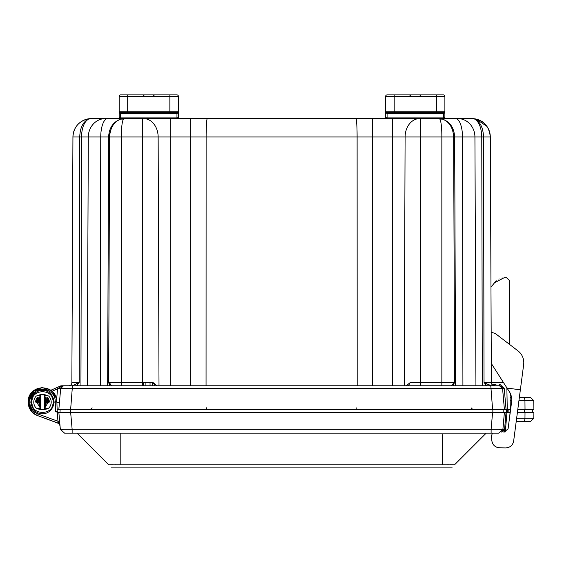 <?xml version="1.0" encoding="UTF-8"?>
<svg xmlns="http://www.w3.org/2000/svg" width="562" height="562" viewBox="0 0 562 562"><rect width="100%" height="100%" fill="white"/><g stroke="black" fill="none" stroke-linecap="round" stroke-linejoin="round"><path stroke-width="0.84" d="M490.963 287.105L496.232 280.74L493.872 283.093L504.163 277.726L506.552 277.705L509.334 280.424L509.636 344.485L517.988 350.885A14.809 14.809 88.9 0 1 523.665 364.562L520.363 389.817L507.001 388.068L491.3 363.452M502.309 277.958L501.803 278.071L502.309 277.958M499.197 278.949L498.803 279.131L499.197 278.949M491.378 382.322L503.657 382.827M516.633 418.29L524.964 418.29A3.077 1.538 90 0 1 523.426 421.317L516.239 421.317L526.77 421.317L516.239 421.317L513.647 441.107C512.713 445.343 510.085 447.605 505.765 447.907C510.085 447.605 512.713 445.343 513.647 441.107L520.363 389.817L519.337 397.629L525.02 397.629M501.817 431.771L504.339 432.038L508.097 428.743L511.877 399.842L510.422 393.428L507.001 388.068M491.469 435.852L491.813 440.559C492.523 444.921 495.08 447.338 499.47 447.802L505.765 447.907L499.47 447.802C495.08 447.338 492.523 444.921 491.813 440.559L491.469 435.852L492.431 433.162M491.16 332.486A10.362 10.362 88.9 0 1 496.731 334.601L517.988 350.885M458.093 118.582L458.339 118.582C461.964 118.582 461.964 118.582 458.339 118.582M455.585 385.785L454.651 136.98L462.505 136.98A18.476 6.927 -90 0 0 455.578 118.582L472.059 118.589M436.288 112.66L387.092 112.66A1.419 1.419 0 0 1 385.665 111.241A1.419 1.419 180 0 0 387.092 112.66A1.419 1.419 0 0 1 385.665 111.241L385.665 117.163A1.419 1.419 0 0 0 387.092 118.582L176.967 118.582A1.419 1.419 180 0 0 178.386 117.163L178.386 111.241A1.419 1.419 0 0 1 176.967 112.66L120.591 112.66A1.419 1.419 0 0 1 119.165 111.241A1.419 1.419 180 0 0 120.591 112.66L120.591 113.355L176.967 113.355L176.967 112.66A1.419 1.419 0 0 0 178.386 111.241L178.386 96.32A1.419 1.419 0 0 0 176.967 94.894L127.693 94.894L176.967 94.894A1.419 1.419 0 0 1 178.386 96.32A1.419 1.419 0 0 0 176.967 94.894A1.419 1.419 0 0 1 178.386 96.32L119.165 96.32A1.419 1.419 0 0 1 120.591 94.894L127.476 94.894M120.591 112.66L127.693 112.66L127.693 111.241L119.165 111.241A1.419 1.419 180 0 0 120.591 112.66L120.591 112.66A1.419 1.419 0 0 1 119.165 111.241L119.165 117.163A1.419 1.419 0 0 0 120.591 118.582L439.055 118.582L442.442 119.109C449.375 121.828 453.113 127.785 453.646 136.98L454.651 136.98C454.117 127.806 450.043 121.849 442.442 119.109L439.842 119.109L439.055 118.582L455.578 118.582M80.942 385.785L81.483 136.98L88.311 136.98A18.476 17.127 -90 0 1 105.445 118.582L107.665 118.582A18.476 6.927 90 0 0 100.739 136.98L88.311 136.98L87.307 385.785M91.831 118.582L88.529 119.109C82.958 121.828 80.029 127.785 79.741 136.98L81.483 136.98C81.792 127.806 84.138 121.849 88.529 119.109L91.409 118.582A18.476 18.476 0 0 0 72.934 136.98L71.859 382.722L72.934 136.98A18.476 18.476 0 0 1 91.409 118.582L105.445 118.582M420.538 118.582L420.538 136.98L405.097 136.98A18.476 14.591 -90 0 1 419.688 118.582L439.055 118.582M121.097 119.025L124.188 118.582L176.967 118.582A1.419 1.419 0 0 0 178.386 117.163L178.386 111.241L127.693 111.241L127.693 94.894L120.591 94.894A1.419 1.419 -90 0 0 119.165 96.32A1.419 1.419 0 0 1 120.591 94.894L120.661 94.894M143.528 382.722L143.542 385.785L143.528 382.722M152.407 382.722L152.421 385.785M44.777 409.473L43.66 409.473M43.885 409.473L42.529 409.473M38.139 414.068L37.57 415.592L37.176 415.444L58.848 423.341L57.97 421.282L38.139 414.068C32.828 411.827 30.039 407.822 29.758 402.069C28.922 385.918 55.448 385.42 55.216 401.598L55.231 402.069L54.1 402.069C52.385 417.742 32.603 417.756 30.882 402.069L31.83 402.069C31.17 388.321 53.811 388.321 53.151 402.069L54.1 402.069C52.385 386.396 32.596 386.396 30.882 402.069L28.1 402.069C28.065 383.446 56.284 383.08 56.874 401.57L56.888 402.013L55.231 402.069L55.554 411.356L57.219 411.405L57.148 409.473L506.067 409.473L504.233 388.483L499.758 384.162M510.247 412.318L508.912 412.318L508.807 409.473L506.067 409.473M506.875 387.864L507.254 409.473L510.331 409.473L510.043 392.831L510.12 397.629L511.891 397.629L510.12 397.629L511.891 397.629L510.043 392.831M508.912 412.318L508.807 409.473L510.619 409.473M517.785 409.473L533.9 409.473L533.745 400.657L524.943 400.657L525.02 409.473M503.475 409.473L504.423 409.473M41.216 394.777L44.567 394.938M60.689 388.377L58.834 409.473L60.661 388.595L57.696 388.616L60.626 389.023L60.661 388.595L502.583 388.595L499.99 385.82M57.696 388.616L61.961 385.785M70.636 409.473L72.463 385.785L63.731 385.785L492.15 385.785M496.113 384.155L492.235 384.829M503.145 410.035L503.123 409.473L492.846 409.473L492.846 412.318L503.222 412.318L503.123 409.473L504.409 409.473L502.583 388.595L504.233 388.483M56.39 402.132L59.453 402.399M44.567 409.206L44.391 394.917L44.419 409.22M44.384 409.227L40.597 409.227L40.415 394.938M44.25 394.882L43.808 394.791M43.211 394.707L41.974 394.686M40.562 394.924L40.562 409.22M76.664 385.785L77.675 383.994L77.331 383.354L72.266 385.785M72.898 385.785L74.072 385.785M111.662 385.785L109.864 383.354L108.67 382.722L109.948 385.785M109.534 385.785L109.864 383.354M406.951 385.785L406.228 385.785L410.014 382.722L441.851 382.722L441.851 136.98L453.646 136.98L454.574 382.722L453.379 383.354L451.581 385.785M453.295 385.785L453.696 383.994L453.71 385.785L453.295 385.785M453.379 383.354L453.696 383.994L454.574 382.722L441.851 382.722L441.851 385.785M485.561 385.785L485.568 383.994L486.58 385.785M491.413 385.785L484.037 382.722L491.385 382.722L490.31 136.98L491.385 382.722A3.077 3.077 0 0 0 494.462 385.785M473.991 118.87L474.714 119.109C480.236 121.764 483.165 127.722 483.503 136.98L484.037 382.722L485.568 383.994L485.912 383.354M494.665 384.155L494.651 385.785L499.513 385.785L502.583 388.595L501.845 386.853L499.766 385.799M154.887 385.785L153.229 382.722L157.016 385.785M412.754 385.785L408.398 385.785M47.194 402.048A0.471 0.471 0 0 0 47.468 402.132L47.468 401.654L46.99 401.654L47.468 402.132L47.039 401.865A0.471 0.471 0 0 1 46.99 401.654L48.487 402.132L47.468 402.132L47.896 402.645L46.611 402.069L46.99 397.657L47.468 398.037L48.915 401.654L48.487 402.132L48.922 402.638L47.896 402.645M46.99 397.657L46.99 400.003M37.991 401.654L37.514 401.654L37.183 397.763L38.174 397.334L38.462 401.654L37.991 401.654A0.471 0.471 0 0 1 37.942 401.865L36.495 402.132L36.066 401.654L37.991 397.657L37.991 401.654L36.059 402.638L35.638 401.626L37.514 401.654L37.514 402.132L37.991 401.654A0.471 0.471 0 0 1 37.942 401.865L37.759 402.062M47.461 402.533L47.25 402.076L47.461 402.533A4.988 4.988 0 0 1 45.48 406.122L44.819 408.96L44.651 394.917L44.819 408.96M44.819 395.283L45.557 399.371L45.48 406.122M46.52 401.654L46.899 399.8A4.988 4.988 0 0 0 45.48 398.142M38.462 401.654L39.424 404.893L39.502 398.142L40.162 395.283L40.408 409.227M40.408 394.917L40.162 395.283M37.942 401.865L38.371 402.069L37.085 402.645L37.514 402.132M44.574 394.917L48.69 396.02A8.704 8.704 0 0 1 48.859 408.061M46.808 397.341L47.798 397.763L47.468 401.654L49.344 401.626L48.922 402.638M38.174 397.334L38.083 399.8A4.988 4.988 0 0 1 39.502 398.142M40.162 408.96L39.424 404.893M37.085 402.645L36.059 402.638M44.869 408.799L48.859 408.068L46 409.227L44.665 409.227M44.834 395.339L48.69 396.02M40.148 395.339L36.291 396.02A8.704 8.704 0 0 0 36.123 408.068L38.982 409.227L40.316 409.227L40.331 394.917L36.291 396.02M40.113 408.799L36.123 408.068M40.331 394.96L42.614 394.313M522.21 397.629L523.398 397.629C532.671 397.629 532.671 397.629 523.398 397.629L519.337 397.629L523.398 397.629A3.077 1.538 90 0 1 524.943 400.657L518.944 400.657M60.696 388.349L63.162 385.841L62.136 386.227M61.068 387.316L60.794 387.928M62.811 385.925L62.157 386.22M62.698 385.785L62.227 385.785M61.132 387.218L60.71 388.258M62.22 386.178L61.862 386.417M63.267 385.82L60.844 387.787M62.719 385.961L62.284 386.15M61.244 387.049L61.553 386.684M61.609 385.785L63.373 385.785M63.056 385.862L61.806 386.466M63.239 385.827L61.244 387.042L60.668 388.511M60.78 387.984L60.907 387.632M60.661 388.595L63.443 385.785M77.682 385.785L77.675 383.994L79.207 382.722L77.331 383.354M87.033 119.109L91.409 118.582L87.033 119.109C78.244 121.821 73.545 127.778 72.934 136.98L79.741 136.98L79.207 382.722L71.859 382.722A3.077 3.077 0 0 1 68.782 385.785M486.903 126.366L476.211 119.109L471.834 118.582A18.476 18.476 0 0 1 490.31 136.98A18.476 18.476 0 0 0 471.834 118.582M77.486 124.912L77.029 125.459M124.188 118.582L123.401 119.109L120.802 119.109C113.938 121.764 110.201 127.722 109.597 136.98L108.67 382.722L121.392 382.722L121.392 136.98L142.706 136.98L142.706 382.722L153.229 382.722M123.401 119.109C122.038 121.821 121.371 127.778 121.392 136.98L108.592 136.98L107.658 385.785M420.538 385.785L420.538 136.98L441.851 136.98C441.873 127.778 441.205 121.821 439.842 119.109M475.775 119.011L476.211 119.109C484.999 121.821 489.699 127.778 490.31 136.98L481.76 136.98L482.301 385.785M410.555 95.828L409.607 94.894M420.004 95.828L420.91 94.894M385.665 112.351A1.419 1.005 0 0 0 387.092 113.355L387.092 112.66L394.194 112.66L394.194 111.241L385.665 111.241A1.419 1.419 180 0 0 387.092 112.66L394.271 112.66M443.467 118.582A1.419 1.419 0 0 0 444.886 117.163A1.419 1.419 180 0 1 443.467 118.582A1.419 1.419 0 0 0 444.886 117.163L444.886 111.241L436.358 111.241L436.358 112.66L443.467 112.66A1.419 1.419 0 0 0 444.886 111.241A1.419 1.419 0 0 1 443.467 112.66L443.467 113.355L387.092 113.355L387.092 117.894L443.467 117.894L443.467 118.582A1.419 1.419 180 0 0 444.886 117.163L444.886 96.32A1.419 1.419 0 0 0 443.467 94.894L443.39 94.894M385.665 117.163L385.665 96.32A1.419 1.419 0 0 1 387.092 94.894L443.467 94.894A1.419 1.419 0 0 1 444.886 96.32A1.419 1.419 0 0 0 443.467 94.894A1.419 1.419 0 0 1 444.886 96.32L385.665 96.32A1.419 1.419 0 0 1 387.092 94.894L387.092 94.894A1.419 1.419 -90 0 0 385.665 96.32A1.419 1.419 0 0 1 387.092 94.894L387.092 94.894A1.419 1.419 90 0 0 385.665 96.32A1.419 1.419 0 0 1 387.092 94.894L387.092 94.894A1.419 1.419 -90 0 0 385.665 96.32A1.419 1.419 90 0 1 387.092 94.894L393.976 94.894M393.035 94.894L390.801 94.894M390.829 94.894L392.852 94.894M428.349 94.894L402.209 94.894M144.055 95.828L143.106 94.894M153.503 95.828L154.41 94.894M172.155 112.66L176.967 112.66L169.857 112.66L169.857 94.894M119.165 117.163L119.165 96.32A1.419 1.419 0 0 1 120.591 94.894A1.419 1.419 90 0 0 119.165 96.32A1.419 1.419 0 0 1 120.591 94.894L120.591 94.894A1.419 1.419 -90 0 0 119.165 96.32A1.419 1.419 90 0 1 120.591 94.894L120.9 94.894M161.849 94.894L135.709 94.894M107.665 118.582L120.591 118.582L120.591 117.894L176.967 117.894L176.967 118.582A1.419 1.419 180 0 0 178.386 117.163L178.386 111.241M444.886 117.163L444.886 111.241M523.665 364.562L520.363 389.817M498.129 433.162L491.118 433.162L498.663 433.162L502.878 429.558L503.587 421.542M64.581 433.162L60.331 429.27L64.581 433.162L72.133 433.162L65.115 433.162M45.487 409.227A7.756 7.756 0 0 1 39.495 409.227M39.495 394.917A7.756 7.756 0 0 1 45.487 394.917M32.006 403.98A10.657 10.657 0 0 0 32.231 404.956M32.835 406.586A10.657 10.657 0 0 0 33.081 407.078M51.901 407.078A10.657 10.657 0 0 0 52.147 406.586M52.758 404.942A10.657 10.657 0 0 0 52.976 403.973M52.969 400.123A10.657 10.657 0 0 0 52.744 399.153M52.133 397.531A10.657 10.657 0 0 0 51.887 397.039M33.095 397.039A10.657 10.657 0 0 0 32.849 397.524M32.238 399.161A10.657 10.657 0 0 0 32.013 400.13M53.151 402.069C53.811 415.824 31.17 415.824 31.83 402.069M56.874 401.57L55.216 401.598L56.874 401.57L56.565 399.069M56.39 398.339L52.378 391.623M47.573 388.609L41.714 387.703L47.573 388.609L41.714 387.703L47.573 388.609L34.465 390.126L28.1 402.069L33.537 390.808M37.373 388.623L43.07 387.696L37.422 388.602L50.763 390.295L46.815 388.349M41.714 387.703L37.506 388.574L41.714 387.703L37.506 388.574L41.714 387.703L37.506 388.574L41.714 387.703L37.506 388.574L28.1 402.069L32.744 391.489M37.506 388.574L28.1 402.069L37.506 388.574L28.1 402.069L31.493 411.356M37.422 388.602L43.07 387.696M42.276 387.682L47.531 388.595L42.234 387.682M36.937 388.799L28.1 402.069C28.423 408.56 31.584 413.07 37.57 415.592C31.809 413.52 28.655 409.01 28.1 402.069L36.923 388.799M33.776 413.527L35.069 414.405M33.193 413.056L37.57 415.592L59.495 423.762M33.868 413.59L35.125 414.433L28.1 402.069L32.413 412.346M35.125 414.433L32.715 412.634L37.176 415.444M30.903 402.069L31.563 402.069M504.318 432.038L504.212 430.913L502.66 430.387L501.543 432.045L502.344 431.054M502.365 431.019L501.957 431.602M504.557 429.466L503.875 432.038M55.554 411.356L57.205 412.276L58.848 412.318L60.331 429.27L72.133 429.27L72.133 433.162L491.118 433.162L491.118 429.27L502.913 429.27L504.395 412.318L507.247 412.318L507.247 409.473M108.782 464.872L77.078 433.162L108.782 464.872C111.761 467.851 111.761 467.851 108.782 464.872C111.761 467.851 111.761 467.851 108.782 464.872L120.113 464.802M116.222 464.753L114.971 464.746M112.934 464.746L111.431 464.753M110.805 464.76L109.702 464.781M109.492 464.788L108.993 464.823M454.272 464.823L453.014 464.767M452.979 464.767L450.204 464.739M448.673 464.746L447.113 464.753M443.439 464.795L454.461 464.872C451.483 467.851 451.483 467.851 454.461 464.872C451.483 467.851 451.483 467.851 454.461 464.872L486.165 433.162L454.461 464.872M120.802 433.162L120.802 464.809L442.442 464.809L442.442 434.749M56.938 403.516L57.219 411.405A0.948 0.948 0 0 0 58.16 412.318L58.848 412.318L59.621 421.17L57.97 421.282L57.83 419.659M57.148 409.522L57.219 411.405L57.148 409.473L57.219 411.405L58.16 412.318A0.948 0.948 0 0 1 57.219 411.405L58.16 412.318L57.219 411.405L58.16 412.318L57.219 411.405L58.16 412.318L57.549 412.318L58.181 412.318L57.219 411.405L58.16 412.318L57.219 411.405L58.16 412.318L57.219 411.405L58.16 412.318L57.219 411.405L58.16 412.318L57.549 412.318L58.848 412.318L59.621 421.17L58.848 412.318L57.549 412.318L58.848 412.318L59.621 421.17L58.848 412.318L59.621 421.17L58.848 412.318L57.549 412.318L58.848 412.318L59.621 421.17L58.848 412.318L59.621 421.17L58.848 412.318L57.549 412.318L504.395 412.318L503.77 419.505M57.205 412.276L57.97 421.268M57.879 420.257L57.844 419.807M63.253 429.424L61.708 429.403M502.849 429.305L501.536 429.403M499.92 429.424L499.449 429.424M503.18 426.228L503.116 426.909M501.894 431.679L502.913 429.27L504.395 412.318M506.053 412.318L504.564 429.354L502.913 429.27L502.849 429.712M59.846 423.776L59.776 422.898M59.811 423.355L59.769 422.828M60.331 429.27L59.93 424.71L58.848 423.341L59.347 423.629M59.937 424.753L58.848 423.341L59.937 424.739L59.839 425.462L59.937 424.739M60.022 412.318L70.398 412.318L70.398 409.473L60.12 409.473L60.022 412.318L60.113 409.705M58.062 412.318L57.626 412.318M525.013 412.318L524.964 418.29L533.795 418.29L533.9 412.318L517.412 412.318M509.755 416.084L510.078 412.318L507.001 412.318L505.273 431.925M503.222 412.318L506.306 412.318L506.306 409.473M109.176 132.14L109.176 136.98M145.895 382.722L145.909 385.785M150.04 382.722L150.054 385.785M206.479 407.822L206.373 409.473M356.765 407.822L356.87 409.473M511.771 400.657L510.177 400.657M490.781 385.785L492.607 409.473M408.448 385.785L410.014 382.722M159.004 385.785L158.147 136.98L142.706 136.98L142.706 118.582M392.466 385.785L392.466 136.98L405.097 136.98L404.24 385.785M100.331 385.785L100.739 136.98L108.592 136.98C109.126 127.806 113.201 121.849 120.802 119.109M143.563 118.582A18.476 14.591 90 0 1 158.147 136.98L170.778 136.98L170.778 385.785M190.644 385.785L190.644 136.98L206.128 136.98L206.057 385.785M170.778 118.582L170.778 136.98L190.644 136.98L190.644 118.582M357.186 385.785L357.116 136.98L372.599 136.98L372.599 385.785M207.329 118.582A18.476 1.201 90 0 0 206.128 136.98L357.116 136.98A18.476 1.201 90 0 0 355.915 118.582M372.599 118.582L372.599 136.98L392.466 136.98L392.466 118.582M475.937 385.785L474.932 136.98L462.505 136.98L462.912 385.785M457.798 118.582A18.476 17.127 90 0 1 474.932 136.98L481.76 136.98C481.451 127.806 479.105 121.849 474.714 119.109M47.25 402.076L46.611 402.069L45.557 404.893M45.557 399.371L46.52 401.247L46.99 401.247M37.991 401.247L38.462 401.247L39.424 399.371M47.798 397.763A6.87 6.87 0 0 1 49.344 401.626M39.502 406.122A4.988 4.988 0 0 1 37.521 402.533M35.638 401.626A6.87 6.87 0 0 1 37.183 397.763M52.041 391.307L57.556 388.813L56.629 399.385M499.513 384.155L499.513 385.785M121.392 385.785L121.392 382.722L142.706 382.722L142.706 385.785M387.092 118.582L387.092 117.894A1.419 1.005 180 0 1 385.665 116.889L385.665 116.889M444.886 116.889A1.419 1.005 180 0 1 443.467 117.894L443.467 113.355A1.419 1.005 180 0 0 444.886 112.351M436.358 94.894L436.358 111.241L394.194 111.241L394.194 94.894L443.467 94.894A1.419 1.419 0 0 1 444.886 96.32A1.419 1.419 0 0 0 443.467 94.894M119.165 112.351A1.419 1.005 0 0 0 120.591 113.355L120.591 117.894A1.419 1.005 180 0 1 119.165 116.889L119.165 116.889M178.386 116.889A1.419 1.005 180 0 1 176.967 117.894L176.967 113.355A1.419 1.005 180 0 0 178.386 112.351M178.386 96.32A1.419 1.419 0 0 0 176.967 94.894A1.419 1.419 0 0 1 178.386 96.32M176.967 118.582L176.967 118.582A1.419 1.419 0 0 0 178.386 117.163M37.823 414.925L37.682 415.297L37.823 414.925M120.802 458.381L120.802 460.531M516.239 421.317L530.718 421.317L533.795 418.29M498.663 433.162L502.913 429.27M70.643 412.318L72.133 429.27L491.118 429.27L492.6 412.318M524.283 409.473L524.332 412.318M92.126 407.822L90.468 409.473L92.126 407.822M471.118 407.822L472.775 409.473M40.689 394.889L41.174 394.784M533.745 400.657L530.668 397.629L523.398 397.629M60.907 385.785L50.763 390.295M41.602 394.362L40.366 394.917M478.143 119.692L478.691 119.903M488.877 129.927L489.031 130.314M489.369 131.248L489.516 131.712M85.255 119.643L84.356 119.987M73.102 134.564L73.053 134.943M476.211 119.109C484.549 121.167 489.249 127.124 490.31 136.98M393.47 94.894L392.641 94.894M393.618 94.894L392.775 94.894M392.016 94.894L391.602 94.894M412.571 94.894L411.728 94.894M410.97 94.894L410.555 94.894M418.135 94.894L418.971 94.894M419.709 94.894L420.306 94.894M437.081 94.894L437.917 94.894L437.081 94.894M438.662 94.894L439.259 94.894L438.662 94.894M436.941 94.894L437.777 94.894M417.988 94.894L418.831 94.894M419.589 94.894L420.214 94.894M412.424 94.894L411.588 94.894M410.85 94.894L410.253 94.894M126.97 94.894L126.141 94.894M125.396 94.894L124.799 94.894M127.117 94.894L126.274 94.894M125.516 94.894L125.101 94.894M146.071 94.894L145.228 94.894M144.469 94.894L144.055 94.894M151.635 94.894L152.471 94.894M153.208 94.894L153.805 94.894M170.581 94.894L171.417 94.894L170.581 94.894M172.162 94.894L172.759 94.894L172.162 94.894M170.441 94.894L171.277 94.894M172.042 94.894L172.667 94.894M151.487 94.894L152.33 94.894M153.089 94.894L153.714 94.894M145.923 94.894L145.087 94.894M144.35 94.894L143.753 94.894M56.523 398.879L55.87 396.772L52.554 391.784L47.271 388.497L41.356 387.724L35.413 389.543L30.791 393.695L28.1 402.069L28.163 403.425M37.24 415.473L35.209 414.482M31.24 411.04L29.997 409.22M29.154 407.471L28.472 405.335M452.227 467.106L111.016 467.106M523.426 421.317L530.718 421.317M59.86 423.924L59.825 423.46M59.839 425.462L59.93 424.71M59.888 424.24L59.684 421.9M532.425 409.473L532.523 412.318"/></g></svg>

